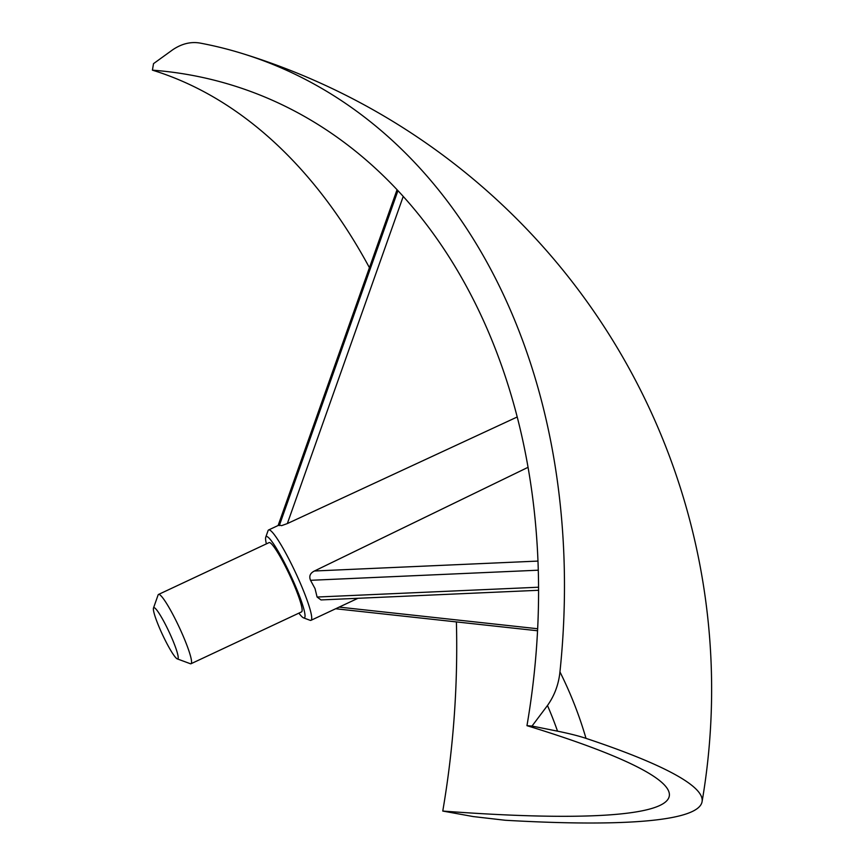 <?xml version="1.0" encoding="UTF-8"?>
<svg xmlns="http://www.w3.org/2000/svg" width="864" height="864" viewBox="0 0 864 864"><rect width="100%" height="100%" fill="white"/><g stroke="black" fill="none" stroke-linecap="round" stroke-linejoin="round"><path stroke-width="1.3" d="M403.207 196.495L287.345 523.573L281.599 525.636L279.018 525.085L268.607 529.967A49.907 6.286 64.9 0 1 304.582 593.525A49.907 6.286 64.9 0 1 310.986 620.32A49.907 6.286 64.9 0 1 310.09 620.298L303.577 617.879A44.906 5.659 -115.1 0 0 298.62 593.784A44.906 5.659 -115.1 0 0 278.575 551.966A44.906 5.659 -115.1 0 0 265.745 537.214A44.906 5.659 -115.1 0 0 266.382 543.866M547.474 705.51C554.515 695.574 558.673 684.374 559.948 671.9A498.733 443.804 -17.9 0 1 574.484 704.56A498.733 443.804 -17.9 0 1 585.997 738.364C578.923 735.998 569.43 733.59 557.528 731.16A473.796 421.61 162.1 0 0 552.733 718.243A473.796 421.61 162.1 0 0 547.474 705.51L532.03 726.062L526.964 725.674A632.081 476.982 -72.9 0 0 231.757 85.093A632.081 476.982 -72.9 0 0 152.41 70.157A632.081 408.834 -85.7 0 1 369.436 267.689M157.421 622.89A28.274 3.564 -115.1 0 0 177.293 658.886A28.274 3.564 -115.1 0 0 174.172 643.712A28.274 3.564 -115.1 0 0 161.557 617.382A28.274 3.564 -115.1 0 0 153.479 608.094A28.274 3.564 -115.1 0 0 157.421 622.89M153.479 608.094L158.09 594.994A38.254 4.817 64.9 0 1 158.512 594.454A38.254 4.817 64.9 0 1 186.095 643.183A38.254 4.817 64.9 0 1 191.009 663.736A38.254 4.817 64.9 0 1 190.318 663.714L177.293 658.886M298.879 613.138A44.906 5.659 -115.1 0 0 303.577 617.879M191.009 663.736L301.558 611.885A38.254 4.817 -115.1 0 0 296.654 591.332A38.254 4.817 -115.1 0 0 269.071 542.614L158.512 594.454M538.542 590.285L321.008 599.929L317.088 597.035L315.036 588.611L310.532 580.306C308.848 576.202 310.154 573.102 314.442 570.996L528.001 467.338M152.41 70.157L153.522 63.644L172.768 49.734C181.969 43.556 191.29 41.375 200.718 43.2A665.356 502.092 107.1 0 1 241.52 53.287A665.356 502.092 107.1 0 1 559.948 671.9M526.964 725.674A632.081 69.768 9.7 0 1 669.276 796.133A632.081 69.768 9.7 0 1 442.768 811.058L473.288 816.577L505.235 820.26A665.356 73.451 -170.3 0 0 702.065 801.76A665.356 73.451 -170.3 0 0 585.997 738.364M456.397 621.918A632.081 408.834 -85.7 0 1 442.768 811.058M532.03 726.062L557.528 731.16M287.345 523.573L517.158 417.01M265.745 537.214L268.056 530.669A49.907 6.286 64.9 0 1 268.607 529.967M279.288 525.636L397.926 190.728M317.088 597.035L538.531 587.218M538.25 570.197L310.532 580.306M314.442 570.996L537.937 561.082M397.04 189.788L278.122 525.506L397.03 189.778M339.163 607.111L537.635 628.744M357.955 598.298L310.986 620.32M702.065 801.76A665.356 665.356 0 0 0 241.52 53.287M335.653 608.753L537.538 630.763"/></g></svg>
